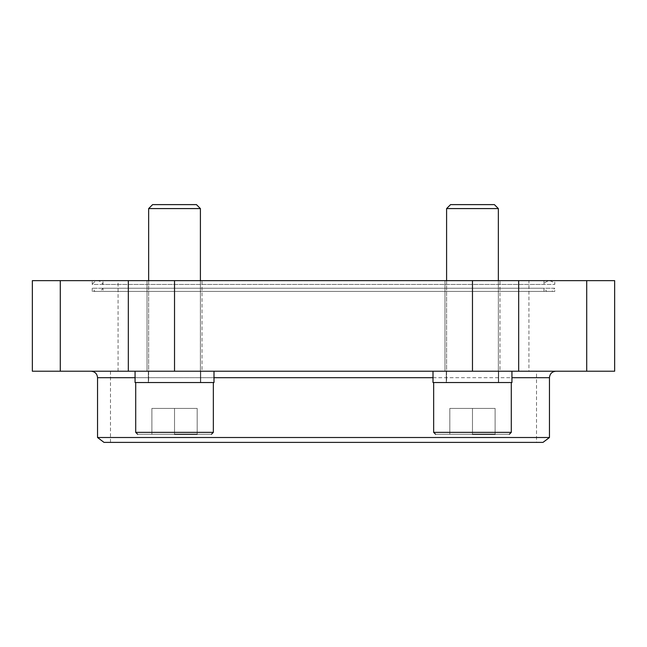 <?xml version="1.0" encoding="UTF-8"?>
<svg xmlns="http://www.w3.org/2000/svg" width="647" height="647" viewBox="0 0 647 647"><rect width="100%" height="100%" fill="white"/><g stroke="black" fill="none" stroke-linecap="round" stroke-linejoin="round"><path stroke-width="0.49" stroke-dasharray="3.23 2.43" d="M103.002 280.636L543.998 280.636L103.002 280.636L103.002 284.454L543.998 284.454L103.002 284.454C99.412 279.464 95.821 279.464 92.23 284.454L554.77 284.454L92.23 284.454L92.23 280.636L554.77 280.636L92.23 280.636M32.35 280.636L614.65 280.636M499.969 280.636L444.974 280.636L499.969 280.636L444.974 280.636L499.969 280.636L499.969 371.216L444.974 371.216L499.969 371.216L444.974 371.216L499.969 371.216L499.969 280.636M202.026 280.636L147.031 280.636L202.026 280.636L147.031 280.636L202.026 280.636L202.026 371.216L147.031 371.216L202.026 371.216L147.031 371.216L202.026 371.216L202.026 280.636M528.923 280.636L118.078 280.636L528.923 280.636L528.923 371.216L118.078 371.216L528.923 371.216M536.525 371.216L110.475 371.216L536.525 371.216L536.525 442.386L110.475 442.386L536.525 442.386M32.35 371.216L614.65 371.216M511.939 371.216L433.005 371.216L511.939 371.216L433.005 371.216L511.939 371.216L511.939 382.539L433.005 382.539L511.939 382.539L433.005 382.539L433.005 371.216M213.995 371.216L135.061 371.216L213.995 371.216L135.061 371.216L213.995 371.216L213.995 382.539L135.061 382.539L213.995 382.539L135.061 382.539L135.061 371.216M91.065 371.216L555.935 371.216L91.065 371.216M542.995 442.386L104.005 442.386M549.465 437.509L97.535 437.509M110.475 442.386L110.475 371.216M498.675 371.216L446.268 371.216L498.675 371.216L446.268 371.216L498.675 371.216L498.675 382.539L446.268 382.539L498.675 382.539L446.268 382.539L498.675 382.539L498.675 371.216M433.652 382.539L511.292 382.539L433.652 382.539L511.292 382.539L433.652 382.539L433.652 432.358L511.292 432.358L433.652 432.358L435.593 434.299L509.351 434.299L435.593 434.299M200.732 371.216L148.325 371.216L200.732 371.216L148.325 371.216L200.732 371.216L200.732 382.539L148.325 382.539L200.732 382.539L148.325 382.539L200.732 382.539L200.732 371.216M135.708 382.539L213.348 382.539L135.708 382.539L213.348 382.539L135.708 382.539L135.708 432.358L213.348 432.358L135.708 432.358L137.649 434.299L211.407 434.299L137.649 434.299M495.117 434.299L449.827 434.299L495.117 434.299L472.472 434.299L495.117 434.299L472.472 434.299L472.472 408.419L495.117 408.419L495.117 434.299L495.117 408.419L472.472 408.419L472.472 434.299L472.472 408.419L449.827 408.419L449.827 434.299L449.827 408.419L495.117 408.419L495.117 434.299L495.117 408.419L472.472 408.419L472.472 434.299M498.352 280.636L498.352 382.539L498.352 208.585L446.592 208.585L498.352 208.585L446.592 208.585L446.592 382.539L498.352 382.539L446.592 382.539L498.352 382.539L446.592 382.539L446.592 280.636M498.352 208.585L494.381 204.614L450.563 204.614L494.381 204.614L450.563 204.614L446.592 208.585M197.173 434.299L151.883 434.299L197.173 434.299L174.528 434.299L197.173 434.299L174.528 434.299L174.528 408.419L197.173 408.419L197.173 434.299L197.173 408.419L174.528 408.419L174.528 434.299L174.528 408.419L151.883 408.419L151.883 434.299L151.883 408.419L197.173 408.419L197.173 434.299L197.173 408.419L174.528 408.419L174.528 434.299M200.408 280.636L200.408 382.539L200.408 208.585L148.648 208.585L200.408 208.585L148.648 208.585L148.648 382.539L200.408 382.539L148.648 382.539L200.408 382.539L148.648 382.539L148.648 280.636M200.408 208.585L196.437 204.614L152.619 204.614L196.437 204.614L152.619 204.614L148.648 208.585M449.827 408.419L449.827 434.299L449.827 408.419L472.472 408.419L449.827 408.419M151.883 408.419L151.883 434.299L151.883 408.419L174.528 408.419L151.883 408.419M552.02 291.409L94.98 291.409L552.02 291.409L554.77 288.238L92.23 288.238L554.77 288.238L554.77 291.409L92.23 291.409L554.77 291.409M92.23 291.409L92.23 288.238L94.98 291.409M103.002 291.409L543.998 291.409L103.002 291.409L103.002 288.238L543.998 288.238L103.002 288.238L100.253 291.409L546.747 291.409L100.253 291.409M60.284 371.216L60.284 280.636M128.316 371.216L128.316 280.636M174.528 371.216L174.528 280.636M472.472 371.216L472.472 280.636M518.684 371.216L518.684 280.636M586.716 371.216L586.716 280.636M135.061 377.686L213.995 377.686M433.005 377.686L511.939 377.686M549.465 377.686L97.535 377.686M509.351 434.299L511.292 432.358L433.652 432.358M211.407 434.299L213.348 432.358L135.708 432.358M543.998 280.636L543.998 284.454C543.852 283.022 545.647 281.744 549.384 280.636C553.12 281.744 554.916 283.022 554.77 284.454L554.77 280.636M444.974 371.216L444.974 280.636L444.974 371.216M147.031 371.216L147.031 280.636L147.031 371.216M118.078 371.216L118.078 280.636M549.384 280.636L97.616 280.636L549.384 280.636M446.268 382.539L446.268 371.216L446.268 382.539M148.325 382.539L148.325 371.216L148.325 382.539M511.292 432.358L511.292 382.539M213.348 432.358L213.348 382.539M543.998 291.409L543.998 288.238L546.747 291.409"/><path stroke-width="0.97" d="M60.284 371.216L614.65 371.216L614.65 280.636L32.35 280.636L32.35 371.216L60.284 371.216L60.284 280.636M549.465 437.509L97.535 437.509L104.005 442.386L542.995 442.386L549.465 437.509L549.465 377.686C549.845 373.756 552.004 371.596 555.935 371.216M91.065 371.216C94.996 371.596 97.155 373.756 97.535 377.686L135.061 377.686M97.535 437.509L97.535 377.686M511.939 371.216L511.939 382.539L433.005 382.539L433.005 371.216M213.995 371.216L213.995 382.539L135.061 382.539L135.061 371.216M472.472 434.299L495.117 434.299M435.593 434.299L433.652 432.358L433.652 382.539M446.592 280.636L446.592 208.585L498.352 208.585L498.352 280.636M446.592 208.585L450.563 204.614L494.381 204.614L498.352 208.585M174.528 434.299L197.173 434.299M137.649 434.299L135.708 432.358L135.708 382.539M148.648 280.636L148.648 208.585L200.408 208.585L200.408 280.636M148.648 208.585L152.619 204.614L196.437 204.614L200.408 208.585M128.316 371.216L128.316 280.636M586.716 371.216L586.716 280.636M518.684 371.216L518.684 280.636M472.472 371.216L472.472 280.636M174.528 371.216L174.528 280.636M213.995 377.686L433.005 377.686M511.939 377.686L549.465 377.686M433.652 432.358L511.292 432.358L509.351 434.299M135.708 432.358L213.348 432.358L211.407 434.299M511.292 432.358L511.292 382.539M213.348 432.358L213.348 382.539"/></g></svg>
